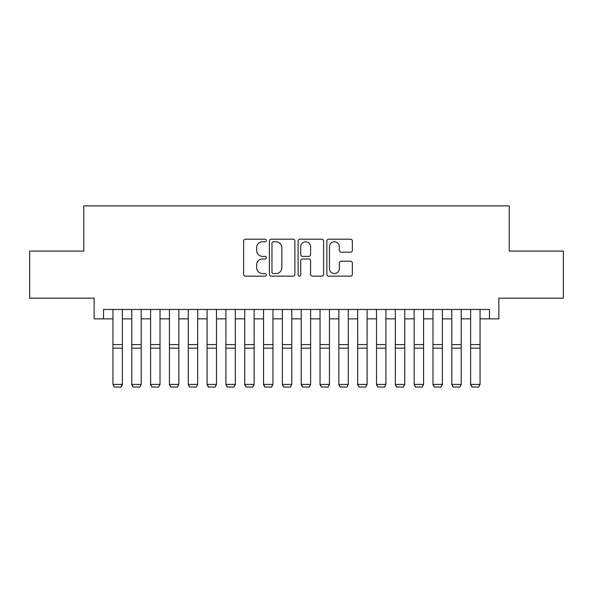 <?xml version="1.0" encoding="UTF-8"?>
<svg xmlns="http://www.w3.org/2000/svg" width="593" height="593" viewBox="0 0 593 593"><rect width="100%" height="100%" fill="white"/><g stroke="black" fill="none" stroke-linecap="round" stroke-linejoin="round"><path stroke-width="0.89" d="M266.383 240.491A1.297 1.297 0 0 0 265.086 239.201L245.45 239.201A1.846 1.846 0 0 0 243.604 241.047L243.604 274.307A1.846 1.846 0 0 0 245.45 276.153L265.086 276.153A1.297 1.297 0 0 0 266.383 274.863A1.297 1.297 0 0 0 265.086 273.566L262.543 273.566A5.915 5.915 0 0 1 256.636 267.658L256.636 264.886A5.915 5.915 0 0 1 262.543 258.971L265.086 258.971A1.297 1.297 0 0 0 266.383 257.673A1.297 1.297 0 0 0 265.086 256.384L262.543 256.384A5.915 5.915 0 0 1 256.636 250.468L256.636 247.696A5.915 5.915 0 0 1 262.543 241.788L265.086 241.788A1.297 1.297 0 0 0 266.383 240.491M350.5 252.225A1.846 1.846 0 0 0 352.353 250.379L352.353 241.047A1.846 1.846 0 0 0 350.5 239.201L328.7 239.201A1.846 1.846 0 0 0 326.854 241.047L326.854 274.307A1.846 1.846 0 0 0 328.7 276.153L350.5 276.153A1.846 1.846 0 0 0 352.353 274.307L352.353 263.033A1.846 1.846 0 0 0 350.5 261.187L341.175 261.187A1.846 1.846 0 0 0 339.322 263.033L339.322 268.622A4.944 4.944 0 0 1 334.378 273.566A4.944 4.944 0 0 1 329.441 268.622L329.441 246.725A4.944 4.944 0 0 1 334.378 241.788A4.944 4.944 0 0 1 339.322 246.725L339.322 250.379A1.846 1.846 0 0 0 341.175 252.225L350.5 252.225M103.538 318.856L103.538 309.45L489.462 309.45L489.462 318.856L498.876 318.856L498.876 298.153L563.35 298.153L563.35 251.091L509.224 251.091L509.224 205.904L83.776 205.904L83.776 251.091L29.65 251.091L29.65 298.153L94.124 298.153L94.124 318.856L112.952 318.856M294.884 241.047A1.846 1.846 0 0 0 293.038 239.201L271.231 239.201A1.846 1.846 0 0 0 269.385 241.047L269.385 274.307A1.846 1.846 0 0 0 271.231 276.153L293.038 276.153A1.846 1.846 0 0 0 294.884 274.307L294.884 241.047M299.962 239.201L321.769 239.201A1.846 1.846 0 0 1 323.615 241.047L323.615 274.307A1.846 1.846 0 0 1 321.769 276.153L312.437 276.153A1.846 1.846 0 0 1 310.591 274.307L310.591 260.816A1.846 1.846 0 0 0 308.745 258.971L302.549 258.971A1.846 1.846 0 0 0 300.703 260.816L300.703 274.863A1.297 1.297 0 0 1 299.413 276.153A1.297 1.297 0 0 1 298.116 274.863L298.116 241.047A1.846 1.846 0 0 1 299.962 239.201M122.366 318.856L131.779 318.856M141.193 318.856L150.6 318.856M160.014 318.856L169.428 318.856M178.841 318.856L188.255 318.856M197.669 318.856L207.083 318.856M216.489 318.856L225.903 318.856M235.317 318.856L244.731 318.856M254.145 318.856L263.559 318.856M272.965 318.856L282.379 318.856M291.793 318.856L301.207 318.856M310.621 318.856L320.035 318.856M329.441 318.856L338.855 318.856M348.269 318.856L357.683 318.856M367.097 318.856L376.511 318.856M385.917 318.856L395.331 318.856M404.745 318.856L414.159 318.856M423.572 318.856L432.986 318.856M442.4 318.856L451.807 318.856M461.221 318.856L470.634 318.856M480.048 318.856L489.462 318.856M273.262 241.788A1.297 1.297 0 0 0 271.972 243.078L271.972 272.276A1.297 1.297 0 0 0 273.262 273.566L275.945 273.566A5.915 5.915 0 0 0 281.853 267.658L281.853 247.696A5.915 5.915 0 0 0 275.945 241.788L273.262 241.788M310.591 246.821A4.944 4.944 0 0 0 305.647 241.877A4.944 4.944 0 0 0 300.703 246.821L300.703 254.538A1.846 1.846 0 0 0 302.549 256.384L308.745 256.384A1.846 1.846 0 0 0 310.591 254.538L310.591 246.821M122.366 309.45L122.366 384.753L120.95 387.096L114.367 386.955L120.95 387.096M114.367 387.096L112.952 384.412L122.366 384.412L120.95 386.955M112.952 309.45L112.952 384.412L114.367 386.955M131.779 384.753L133.188 387.096L131.779 384.412L141.193 384.412L139.778 387.096L133.188 386.955L139.778 387.096M150.6 384.753L152.016 387.096L150.6 384.412L160.014 384.412L158.605 387.096L152.016 386.955L158.605 387.096M169.428 384.753L170.843 387.096L169.428 384.412L178.841 384.412L177.433 387.096L170.843 386.955L177.433 387.096M188.255 384.753L189.664 387.096L188.255 384.412L197.669 384.412L196.253 387.096L189.664 386.955L196.253 387.096M141.193 309.45L141.193 384.412L139.778 386.955M131.779 309.45L131.779 384.412L133.188 386.955M160.014 309.45L160.014 384.412L158.605 386.955M150.6 309.45L150.6 384.412L152.016 386.955M178.841 309.45L178.841 384.412L177.433 386.955M169.428 309.45L169.428 384.412L170.843 386.955M197.669 309.45L197.669 384.412L196.253 386.955M188.255 309.45L188.255 384.412L189.664 386.955M207.083 384.753L208.491 387.096L207.083 384.412L216.489 384.412L215.081 387.096L208.491 386.955L215.081 387.096M216.489 309.45L216.489 384.412L215.081 386.955M207.083 309.45L207.083 384.412L208.491 386.955M225.903 384.753L227.319 387.096L225.903 384.412L235.317 384.412L233.909 387.096L227.319 386.955L233.909 387.096M235.317 309.45L235.317 384.412L233.909 386.955M225.903 309.45L225.903 384.412L227.319 386.955M244.731 384.753L246.139 387.096L244.731 384.412L254.145 384.412L252.729 387.096L246.139 386.955L252.729 387.096M254.145 309.45L254.145 384.412L252.729 386.955M244.731 309.45L244.731 384.412L246.139 386.955M263.559 384.753L264.967 387.096L263.559 384.412L272.965 384.412L271.557 387.096L264.967 386.955L271.557 387.096M272.965 309.45L272.965 384.412L271.557 386.955M263.559 309.45L263.559 384.412L264.967 386.955M282.379 384.753L283.795 387.096L282.379 384.412L291.793 384.412L290.385 387.096L283.795 386.955L290.385 387.096M291.793 309.45L291.793 384.412L290.385 386.955M282.379 309.45L282.379 384.412L283.795 386.955M301.207 384.753L302.615 387.096L301.207 384.412L310.621 384.412L309.205 387.096L302.615 386.955L309.205 387.096M310.621 309.45L310.621 384.412L309.205 386.955M301.207 309.45L301.207 384.412L302.615 386.955M320.035 384.753L321.443 387.096L320.035 384.412L329.441 384.412L328.033 387.096L321.443 386.955L328.033 387.096M329.441 309.45L329.441 384.412L328.033 386.955M320.035 309.45L320.035 384.412L321.443 386.955M338.855 384.753L340.271 387.096L338.855 384.412L348.269 384.412L346.861 387.096L340.271 386.955L346.861 387.096M348.269 309.45L348.269 384.412L346.861 386.955M338.855 309.45L338.855 384.412L340.271 386.955M357.683 384.753L359.091 387.096L357.683 384.412L367.097 384.412L365.681 387.096L359.091 386.955L365.681 387.096M367.097 309.45L367.097 384.412L365.681 386.955M357.683 309.45L357.683 384.412L359.091 386.955M376.511 384.753L377.919 387.096L376.511 384.412L385.917 384.412L384.509 387.096L377.919 386.955L384.509 387.096M385.917 309.45L385.917 384.412L384.509 386.955M376.511 309.45L376.511 384.412L377.919 386.955M395.331 384.753L396.747 387.096L395.331 384.412L404.745 384.412L403.336 387.096L396.747 386.955L403.336 387.096M404.745 309.45L404.745 384.412L403.336 386.955M395.331 309.45L395.331 384.412L396.747 386.955M414.159 384.753L415.567 387.096L414.159 384.412L423.572 384.412L422.157 387.096L415.567 386.955L422.157 387.096M423.572 309.45L423.572 384.412L422.157 386.955M414.159 309.45L414.159 384.412L415.567 386.955M432.986 384.753L434.395 387.096L432.986 384.412L442.4 384.412L440.984 387.096L434.395 386.955L440.984 387.096M442.4 309.45L442.4 384.412L440.984 386.955M432.986 309.45L432.986 384.412L434.395 386.955M451.807 384.753L453.222 387.096L451.807 384.412L461.221 384.412L459.812 387.096L453.222 386.955L459.812 387.096M461.221 309.45L461.221 384.412L459.812 386.955M451.807 309.45L451.807 384.412L453.222 386.955M470.634 384.753L472.05 387.096L470.634 384.412L480.048 384.412L478.633 387.096L472.05 386.955L478.633 387.096M480.048 309.45L480.048 384.412L478.633 386.955M470.634 309.45L470.634 384.412L472.05 386.955M122.366 344.585L112.952 344.585M122.366 348.15L112.952 348.15M141.193 344.585L131.779 344.585M141.193 348.15L131.779 348.15M160.014 344.585L150.6 344.585M160.014 348.15L150.6 348.15M178.841 344.585L169.428 344.585M178.841 348.15L169.428 348.15M197.669 344.585L188.255 344.585M197.669 348.15L188.255 348.15M216.489 344.585L207.083 344.585M216.489 348.15L207.083 348.15M235.317 344.585L225.903 344.585M235.317 348.15L225.903 348.15M254.145 344.585L244.731 344.585M254.145 348.15L244.731 348.15M272.965 344.585L263.559 344.585M272.965 348.15L263.559 348.15M291.793 344.585L282.379 344.585M291.793 348.15L282.379 348.15M310.621 344.585L301.207 344.585M310.621 348.15L301.207 348.15M329.441 344.585L320.035 344.585M329.441 348.15L320.035 348.15M348.269 344.585L338.855 344.585M348.269 348.15L338.855 348.15M367.097 344.585L357.683 344.585M367.097 348.15L357.683 348.15M385.917 344.585L376.511 344.585M385.917 348.15L376.511 348.15M404.745 344.585L395.331 344.585M404.745 348.15L395.331 348.15M423.572 344.585L414.159 344.585M423.572 348.15L414.159 348.15M442.4 344.585L432.986 344.585M442.4 348.15L432.986 348.15M461.221 344.585L451.807 344.585M461.221 348.15L451.807 348.15M480.048 344.585L470.634 344.585M480.048 348.15L470.634 348.15"/></g></svg>
